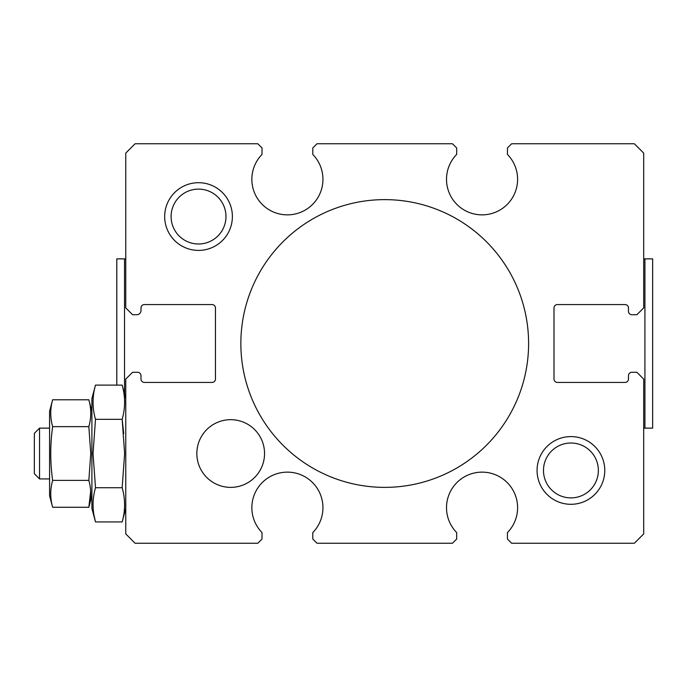 <?xml version="1.0" encoding="UTF-8"?>
<svg xmlns="http://www.w3.org/2000/svg" width="687" height="687" viewBox="0 0 687 687"><rect width="100%" height="100%" fill="white"/><g stroke="black" fill="none" stroke-linecap="round" stroke-linejoin="round"><path stroke-width="1.03" d="M196.843 453.523A33.852 33.852 0 0 0 230.695 487.375A33.852 33.852 0 0 0 264.547 453.523A33.852 33.852 0 0 0 230.695 419.671A33.852 33.852 0 0 0 196.843 453.523M570.923 497.886A27.437 27.437 0 0 0 598.36 470.449A27.437 27.437 0 0 0 570.923 443.012A27.437 27.437 0 0 0 543.486 470.449A27.437 27.437 0 0 0 570.923 497.886M537.071 470.449A33.852 33.852 0 0 0 570.923 504.301A33.852 33.852 0 0 0 604.775 470.449A33.852 33.852 0 0 0 570.923 436.597A33.852 33.852 0 0 0 537.071 470.449M198.534 250.403A33.852 33.852 0 0 0 232.386 216.551A33.852 33.852 0 0 0 198.534 182.699A33.852 33.852 0 0 0 164.682 216.551A33.852 33.852 0 0 0 198.534 250.403M198.534 243.988A27.437 27.437 0 0 0 225.971 216.551A27.437 27.437 0 0 0 198.534 189.114A27.437 27.437 0 0 0 171.097 216.551A27.437 27.437 0 0 0 198.534 243.988M240.854 343.5A143.875 143.875 0 0 0 384.729 487.375A143.875 143.875 0 0 0 528.604 343.5A143.875 143.875 0 0 0 384.729 199.625A143.875 143.875 0 0 0 240.854 343.5M446.507 179.316A35.544 35.544 0 0 0 482.059 214.859A35.544 35.544 0 0 0 507.444 154.438L507.444 147.954L511.635 143.763L634.367 143.763L643.702 153.107L643.702 307.905L636.883 314.723L631.86 314.723A3.383 3.383 0 0 1 628.468 311.34L628.468 307.956A3.383 3.383 0 0 0 625.084 304.573L557.38 304.573A3.383 3.383 0 0 0 553.997 307.956L553.997 379.044A3.383 3.383 0 0 0 557.38 382.427L625.084 382.427A3.383 3.383 0 0 0 628.468 379.044L628.468 375.66A3.383 3.383 0 0 1 631.86 372.277L636.883 372.277L643.702 379.095L643.702 533.893L634.367 543.237L511.635 543.237L507.444 539.046L507.444 532.562A35.544 35.544 0 0 0 482.059 472.141A35.544 35.544 0 0 0 456.666 532.562L456.666 539.046L452.475 543.237L316.982 543.237L312.791 539.046L312.791 532.562A35.544 35.544 0 0 0 287.398 472.141A35.544 35.544 0 0 0 262.013 532.562L262.013 539.046L257.823 543.237L135.09 543.237L125.755 533.893L125.755 379.095L132.574 372.277L137.598 372.277A3.383 3.383 0 0 1 140.99 375.66L140.99 379.044A3.383 3.383 0 0 0 144.373 382.427L212.077 382.427A3.383 3.383 0 0 0 215.46 379.044L215.46 307.956A3.383 3.383 0 0 0 212.077 304.573L144.373 304.573A3.383 3.383 0 0 0 140.99 307.956L140.99 310.515A4.208 4.208 0 0 1 136.782 314.723L132.574 314.723L125.755 307.905L125.755 153.107L135.09 143.763L257.823 143.763L262.013 147.954L262.013 154.438A35.544 35.544 0 0 0 287.398 214.859A35.544 35.544 0 0 0 312.791 154.438L312.791 147.954L316.982 143.763L452.475 143.763L456.666 147.954L456.666 154.438A35.544 35.544 0 0 0 446.507 179.316M123.737 433.574L122.166 419.319L124.622 453.523L122.166 487.727C125.395 499.131 125.395 510.527 122.166 521.931C125.395 510.527 125.395 499.131 122.166 487.727L95.493 487.727C92.256 499.131 92.256 510.527 95.493 521.931L93.964 515.087M125.755 508.535L122.166 521.931L95.493 521.931L91.903 508.535L91.903 398.512L95.493 385.115C92.256 396.519 92.256 407.915 95.493 419.319L93.037 453.523L95.493 419.319L122.166 419.319C125.395 407.915 125.395 396.519 122.166 385.115L125.755 398.512M90.77 453.523L88.838 426.644C91.38 417.687 91.38 408.731 88.838 399.774C91.38 408.731 91.38 417.687 88.838 426.644L90.77 453.523L88.838 480.393C91.38 489.359 91.38 498.315 88.838 507.272L90.684 491.145M91.903 495.842L88.838 507.272L52.65 507.272L49.584 495.842L49.584 411.204L52.65 399.774C50.108 408.731 50.108 417.687 52.65 426.644C50.108 417.687 50.108 408.731 52.65 399.774L88.838 399.774L91.903 411.204M39.537 478.916L34.35 473.721L34.35 433.317L39.537 428.13L39.537 478.916L49.584 478.916M95.493 385.115L122.166 385.115M93.037 453.523L95.493 487.727M88.838 426.644L52.65 426.644C50.108 444.566 50.108 462.48 52.65 480.393L88.838 480.393M52.65 507.272C50.108 498.315 50.108 489.359 52.65 480.393M124.536 393.96L124.536 258.87L116.842 258.87M124.536 258.87L125.755 258.87M643.702 258.87L644.921 258.87L644.921 428.13L652.616 428.13M644.921 428.13L643.702 428.13M652.616 258.87L644.921 258.87M39.537 428.13L49.584 428.13M116.807 385.115L116.807 258.87M652.65 258.87L652.65 428.13"/></g></svg>
